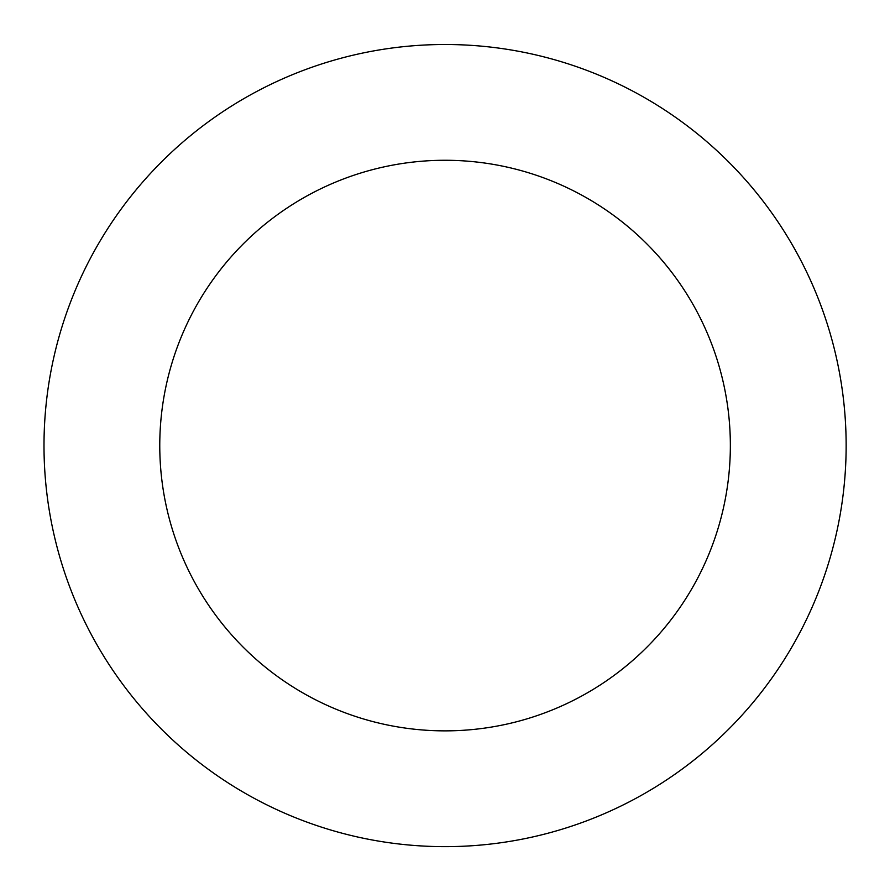 <?xml version="1.0" encoding="UTF-8"?>
<svg xmlns="http://www.w3.org/2000/svg" width="890" height="890" viewBox="0 0 890 890"><rect width="100%" height="100%" fill="white"/><g stroke="black" fill="none" stroke-linecap="round" stroke-linejoin="round"><path stroke-width="1.33" d="M828.801 562.235A401.067 401.067 0 0 0 354.242 54.924A401.067 401.067 0 0 0 152.168 719.554A401.067 401.067 0 0 0 828.801 562.235M718.019 528.56A285.29 285.29 0 0 0 380.464 167.687A285.29 285.29 0 0 0 236.718 640.466A285.29 285.29 0 0 0 718.019 528.56"/></g></svg>
